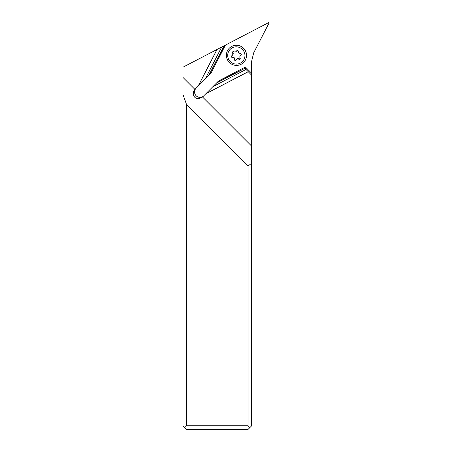 <?xml version="1.0" encoding="UTF-8"?>
<svg xmlns="http://www.w3.org/2000/svg" width="452" height="452" viewBox="0 0 452 452"><rect width="100%" height="100%" fill="white"/><g stroke="black" fill="none" stroke-linecap="round" stroke-linejoin="round"><path stroke-width="0.68" d="M203.66 95.937A5.413 5.373 45 0 1 194.981 94.039A5.413 5.373 45 0 1 196.123 88.18L210.875 73.36L225.435 45.098L268.652 22.6L269.053 23.007L253.674 52.873L251.668 61.133L251.668 73.252L245.408 67.015L218.548 80.993L205.858 93.733L248.233 71.676L251.668 75.252L251.668 73.252M182.947 94.434L186.552 104.57L248.063 166.076L248.063 425.79L249.866 427.598L248.063 429.4L186.552 429.4L182.947 425.79L182.947 67.218L225.435 45.098M224.288 45.697L209.135 75.111L210.875 73.36M209.135 75.111L195.117 89.18A5.413 5.373 -135 0 0 194.925 89.389C191.422 92.954 193.897 99.146 198.648 98.694L202.564 97.027A5.413 5.373 -135 0 0 202.778 96.824A5.413 5.373 -135 0 0 202.79 96.818L205.779 93.813L248.154 71.755M202.564 97.027L251.668 146.132L251.668 75.252M212.841 86.722L246.007 69.461L248.233 71.676M246.007 69.461L245.476 68.015L216.401 83.151M245.476 68.015L216.802 82.744M245.882 67.608L245.408 67.015M251.668 146.132L251.668 425.79L249.866 427.598M182.947 77.405L194.925 89.389M217.011 49.483L198.112 86.174M198.191 86.1L217.062 49.454M221.666 47.059L205.168 79.089M208.728 75.512L224.017 45.833M248.063 166.076L251.668 163.155M184.749 427.598L186.552 425.79L248.063 425.79M186.552 425.79L186.552 104.57M229.322 48.183A10.102 10.023 45 0 1 243.555 48.206A10.102 10.023 45 0 1 243.605 62.472M243.521 48.24A10.102 10.023 45 0 1 243.588 62.489A10.102 10.023 45 0 1 229.373 62.449A10.102 10.023 45 0 1 229.305 48.2A10.102 10.023 45 0 1 243.521 48.24M230.26 61.557A8.656 8.594 45 0 1 230.187 49.358A8.656 8.594 45 0 1 242.385 49.381A8.656 8.594 45 0 1 242.458 61.579A8.656 8.594 45 0 1 230.26 61.557M238.871 59.24A0.915 0.91 -135 0 0 240.102 57.997A2.107 2.091 45 0 1 240.843 55.172A0.915 0.91 -135 0 0 240.379 53.477A2.107 2.091 45 0 1 238.3 51.404A0.915 0.91 -135 0 0 236.599 50.946A2.107 2.091 45 0 1 233.78 51.697A0.915 0.91 -135 0 0 232.543 52.941A2.107 2.091 45 0 1 231.803 55.765A0.915 0.91 -135 0 0 232.266 57.46A2.107 2.091 45 0 1 234.345 59.534A0.915 0.91 -135 0 0 236.046 59.992A2.107 2.091 45 0 1 238.871 59.24L239.266 58.839C238.164 58.263 237.221 58.511 236.447 59.591C235.622 60.319 235.057 60.167 234.746 59.133L234.159 57.641L232.667 57.059L232.266 57.46M241.187 54.805L240.441 55.489M240.328 58.715L239.266 58.839M233.062 51.477L232.944 52.539C233.492 53.635 233.249 54.579 232.204 55.364C231.475 56.189 231.627 56.754 232.667 57.059M236.277 51.358L236.961 50.607M195.117 89.18L196.123 88.18M240.843 55.172L241.153 54.861M234.746 59.133L234.345 59.534M232.944 52.539L232.543 52.941M236.916 50.63L236.599 50.946M236.368 59.579L236.786 59.161M232.204 55.449L232.627 55.031"/></g></svg>
